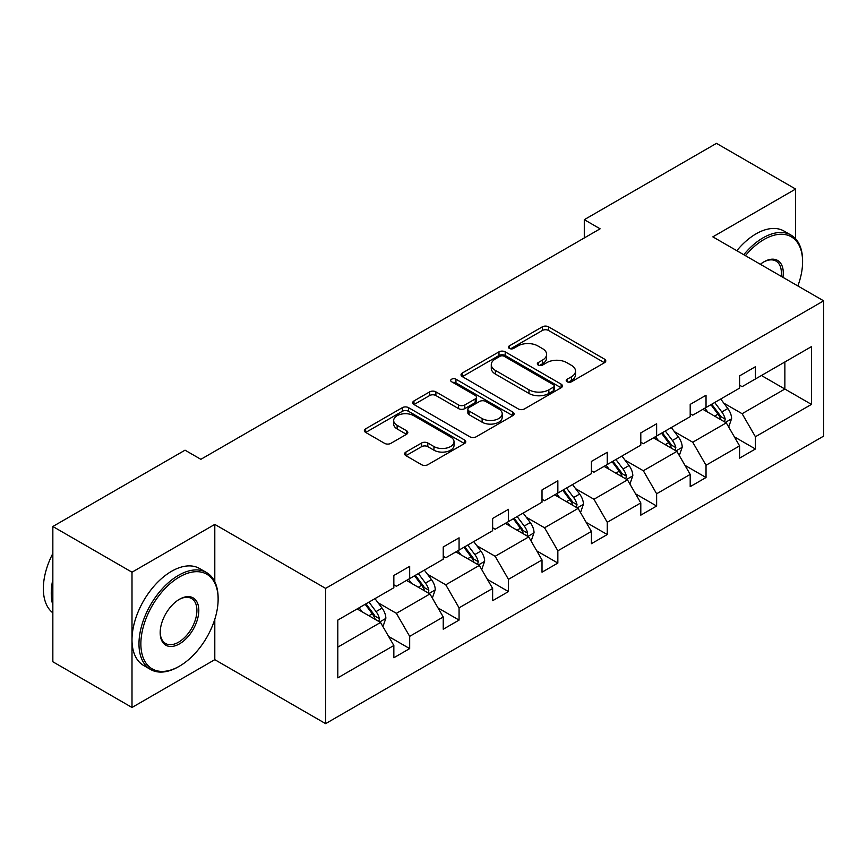 <?xml version="1.0" encoding="UTF-8"?>
<svg xmlns="http://www.w3.org/2000/svg" width="867" height="867" viewBox="0 0 867 867"><rect width="100%" height="100%" fill="white"/><g stroke="black" fill="none" stroke-linecap="round" stroke-linejoin="round"><path stroke-width="1.3" d="M567.126 381.773A3.078 1.777 0 0 0 571.472 381.773L604.494 362.709A4.4 2.536 0 0 0 605.784 360.921A4.4 2.536 0 0 0 604.494 359.122L548.551 326.826A4.4 2.536 0 0 0 542.341 326.826L509.319 345.89A3.078 1.777 0 0 0 508.42 347.147A3.078 1.777 0 0 0 509.319 348.404A3.078 1.777 0 0 0 513.665 348.404L517.946 345.933A14.067 8.117 0 0 1 537.833 345.933L542.493 348.621A14.067 8.117 0 0 1 546.611 354.365A14.067 8.117 0 0 1 542.493 360.108L538.223 362.579A3.078 1.777 0 0 0 537.323 363.837A3.078 1.777 0 0 0 538.223 365.083A3.078 1.777 0 0 0 542.569 365.083L546.839 362.623A14.067 8.117 0 0 1 566.736 362.623L571.396 365.31A14.067 8.117 0 0 1 575.515 371.054A14.067 8.117 0 0 1 571.396 376.798L567.126 379.258A3.078 1.777 0 0 0 566.216 380.515A3.078 1.777 0 0 0 567.126 381.773L567.126 379.258M405.908 452.065A4.4 2.536 0 0 0 404.618 453.864A4.4 2.536 0 0 0 405.908 455.652L421.6 464.712A4.4 2.536 0 0 0 427.81 464.712L464.484 443.546A4.4 2.536 0 0 0 465.774 441.747A4.4 2.536 0 0 0 464.484 439.959L408.541 407.653A4.4 2.536 0 0 0 402.331 407.653L365.657 428.829A4.4 2.536 0 0 0 364.368 430.628A4.4 2.536 0 0 0 365.657 432.416L384.612 443.362A4.4 2.536 0 0 0 390.833 443.362L406.525 434.302A4.4 2.536 0 0 0 407.815 432.503A4.4 2.536 0 0 0 406.525 430.715L397.129 425.285A11.759 6.784 0 0 1 393.683 420.484A11.759 6.784 0 0 1 400.944 414.22A11.759 6.784 0 0 1 413.754 415.683L450.58 436.946A11.759 6.784 0 0 1 454.026 441.747A11.759 6.784 0 0 1 446.765 448.022A11.759 6.784 0 0 1 433.955 446.548L427.81 443.004A4.4 2.536 0 0 0 421.6 443.004L405.908 452.065L405.908 455.652M214.799 524.394L132.001 572.198L52.844 526.497L52.844 661.77L132.001 707.472L214.799 659.668L325.613 723.642L325.613 588.379L214.799 524.394L214.799 581.735M795.624 238.837L795.624 189.049L712.837 236.854L823.65 300.838L325.613 588.379M795.624 189.049L716.478 143.358L584.293 219.676L584.293 237.948M52.844 526.497L185.039 450.179L200.862 459.315L600.116 228.812L584.293 219.676M518.249 408.91A4.4 2.536 0 0 0 524.47 408.91L561.144 387.744A4.4 2.536 0 0 0 562.423 385.945A4.4 2.536 0 0 0 561.144 384.157L505.201 351.85A4.4 2.536 0 0 0 498.98 351.85L462.306 373.027A4.4 2.536 0 0 0 461.027 374.826A4.4 2.536 0 0 0 462.306 376.614L518.249 408.91M452.823 382.445A3.078 1.777 0 0 1 455.944 382.878L455.944 379.215L512.809 412.053A4.4 2.536 0 0 1 514.098 413.852A4.4 2.536 0 0 1 512.809 415.64L476.146 436.816A4.4 2.536 0 0 1 469.925 436.816L413.982 404.521L413.982 400.933A4.4 2.536 0 0 0 412.703 402.722A4.4 2.536 0 0 0 413.982 404.521M413.982 400.933L429.674 391.862A4.4 2.536 0 0 1 435.895 391.862L458.578 404.965A4.4 2.536 0 0 0 464.799 404.965L475.214 398.95A4.4 2.536 0 0 0 476.492 397.162A4.4 2.536 0 0 0 475.214 395.363L451.588 381.729A3.078 1.777 0 0 1 450.688 380.472A3.078 1.777 0 0 1 452.585 378.836A3.078 1.777 0 0 1 455.944 379.215M132.001 572.198L132.001 707.472M337.805 620.089L393.846 587.739L393.846 575.482L409.679 566.346L409.679 578.592L443.232 559.215L443.232 546.969L459.066 537.833L459.066 550.079L492.629 530.702L492.629 518.455L508.463 509.319L508.463 521.566L542.016 502.188L542.016 489.942L557.849 480.795L557.849 493.041L591.413 473.664L591.413 461.417L607.247 452.281L607.247 464.528L640.8 445.15L640.8 432.904L656.633 423.768L656.633 436.014L690.197 416.637L690.197 404.39L706.031 395.254L706.031 407.501L739.584 388.123L739.584 375.877L755.417 366.73L755.417 378.977L811.458 346.627L811.458 404.39L755.417 436.74L755.417 448.998L739.584 458.134L739.584 445.887L706.031 465.265L706.031 477.511L690.197 486.647L690.197 474.401L656.633 493.778L656.633 506.025L640.8 515.161L640.8 502.914L607.247 522.292L607.247 534.538L591.413 543.685L591.413 531.438L557.849 550.805L557.849 563.062L542.016 572.198L542.016 559.952L508.463 579.329L508.463 591.576L492.629 600.712L492.629 588.465L459.066 607.843L459.066 620.089L443.232 629.225L443.232 616.979L409.679 636.356L409.679 648.603L393.846 657.75L393.846 645.503L337.805 677.853L337.805 620.089M325.613 723.642L823.65 436.101L823.65 300.838M406.504 580.424L429.934 593.949L396.382 613.327L378.055 602.749M396.382 613.327L409.679 636.356M429.934 593.949L443.232 616.979M393.846 584.813L396.382 586.276L409.679 578.592M455.901 551.911L479.332 565.436L445.768 584.813L427.442 574.225M445.768 584.813L459.066 607.843M479.332 565.436L492.629 588.465M443.232 556.289L445.768 557.752L459.066 550.079M505.288 523.386L528.718 536.922L495.165 556.289L476.839 545.711M495.165 556.289L508.463 579.329M528.718 536.922L542.016 559.952M492.629 527.775L495.165 529.238L508.463 521.566M554.685 494.873L578.116 508.398L544.552 527.775L526.226 517.198M544.552 527.775L557.849 550.805M578.116 508.398L591.413 531.438M542.016 499.262L544.552 500.725L557.849 493.041M604.071 466.359L627.502 479.885L593.949 499.262L575.623 488.685M593.949 499.262L607.247 522.292M627.502 479.885L640.8 502.914M591.413 470.748L593.949 472.212L607.247 464.528M653.469 437.846L676.899 451.371L643.336 470.748L625.009 460.16M643.336 470.748L656.633 493.778M676.899 451.371L690.197 474.401M640.8 442.224L643.336 443.687L656.633 436.014M702.855 409.322L726.286 422.858L692.733 442.224L674.407 431.647M692.733 442.224L706.031 465.265M726.286 422.858L739.584 445.887M690.197 413.711L692.733 415.174L706.031 407.501M761.432 375.509L784.863 389.034L742.119 413.711L723.793 403.133M742.119 413.711L755.417 436.74M811.458 404.39L784.863 389.034L784.863 361.983L811.458 346.627M739.584 385.197L742.119 386.66L755.417 378.977M337.805 647.14L380.548 622.463L357.117 608.937M380.548 622.463L393.846 645.503M734.36 436.838L755.417 448.998M684.973 465.351L706.031 477.511M635.576 493.865L656.633 506.025M586.19 522.389L607.247 534.538M536.792 550.903L557.849 563.062M487.406 579.416L508.463 591.576M438.008 607.93L459.066 620.089M388.622 636.454L409.679 648.603M214.799 659.668L214.799 619.276M568.351 382.206L571.396 380.45A14.067 8.117 0 0 0 575.515 374.707L575.515 371.054M546.611 354.365L546.611 358.028A14.067 8.117 0 0 1 542.493 363.761L539.447 365.527M604.44 362.742L548.551 330.479A4.4 2.536 0 0 0 542.341 330.479L510.544 348.837M561.079 387.777L505.201 355.513A4.4 2.536 0 0 0 498.98 355.513L462.371 376.646M553.374 387.202A3.078 1.777 0 0 0 554.273 385.945A3.078 1.777 0 0 0 553.374 384.688L504.269 356.337A3.078 1.777 0 0 0 499.912 356.337L495.415 358.938A14.067 8.117 0 0 0 491.286 364.682A14.067 8.117 0 0 0 495.415 370.426L528.978 389.803A14.067 8.117 0 0 0 548.865 389.803L553.374 387.202L553.374 390.854A3.078 1.777 0 0 0 554.273 389.597L554.273 385.945M491.286 364.682L491.286 368.345A14.067 8.117 0 0 0 495.415 374.078L495.415 370.426M553.374 390.854L548.865 393.455A14.067 8.117 0 0 1 528.978 393.455L495.415 374.078M414.047 404.553L429.674 395.525L429.674 391.862M476.492 397.162L476.492 400.814A4.4 2.536 0 0 1 475.214 402.613L464.799 408.617A4.4 2.536 0 0 1 458.578 408.617L435.895 395.525A4.4 2.536 0 0 0 429.674 395.525M455.944 382.878L512.755 415.672M482.128 418.555A11.759 6.784 0 0 0 494.938 420.029A11.759 6.784 0 0 0 502.199 413.754A11.759 6.784 0 0 0 498.753 408.953L485.78 401.464A4.4 2.536 0 0 0 479.559 401.464L469.145 407.479A4.4 2.536 0 0 0 467.866 409.267A4.4 2.536 0 0 0 469.145 411.066L482.128 418.555L482.128 422.218A11.759 6.784 0 0 0 494.938 423.681A11.759 6.784 0 0 0 502.199 417.417L502.199 413.754M467.866 409.267L467.866 412.93A4.4 2.536 0 0 0 469.145 414.719L469.145 411.066M482.128 422.218L469.145 414.719M454.026 441.747L454.026 445.4A11.759 6.784 0 0 1 446.765 451.674A11.759 6.784 0 0 1 433.955 450.201L427.81 446.657A4.4 2.536 0 0 0 421.6 446.657L405.962 455.684M393.683 420.484L393.683 424.147A11.759 6.784 0 0 0 397.129 428.937L397.129 425.285M406.471 434.334L397.129 428.937M464.43 443.579L408.541 411.316A4.4 2.536 0 0 0 402.331 411.316L365.722 432.449M728.692 427.019L731.607 418.609A11.867 6.849 -120 0 0 727.825 408.509L720.715 399.015M707.96 412.269L704.882 408.162M724.541 421.839L725.202 419.119A11.867 6.849 -120 0 0 721.81 411.977L714.701 402.494M711.72 404.206L719.545 414.654A6.047 3.49 60 0 1 720.65 416.485L725.202 419.119M710.897 404.683L718.006 414.177A11.867 6.849 60 0 1 720.965 419.78M797.857 285.947A54.632 31.537 120 0 0 802.593 261.812A54.632 31.537 120 0 0 763.968 239.509A54.632 31.537 120 0 0 745.436 255.678M743.788 254.725A55.976 32.317 -60 0 1 763.014 237.861A55.976 32.317 -60 0 1 791.007 235.087A55.976 32.317 -60 0 1 802.593 260.707L802.593 261.812M760.348 264.294A27.31 15.769 -60 0 1 763.968 261.812L763.968 261.812A27.31 15.769 -60 0 1 782.944 277.332M736.82 250.704A55.976 32.317 -60 0 1 756.057 233.841A55.976 32.317 -60 0 1 784.039 231.066L791.007 235.087M781.167 276.313A25.967 14.999 120 0 0 776.008 261.075A25.967 14.999 120 0 0 763.491 262.094M178.548 666.701L179.491 666.159A54.632 31.537 120 0 0 218.126 599.249A54.632 31.537 120 0 0 179.491 576.945A54.632 31.537 120 0 0 140.866 643.856A54.632 31.537 120 0 0 179.491 666.159L178.548 666.701A55.976 32.317 -60 0 1 150.565 669.476A55.976 32.317 -60 0 1 141.982 624.63A55.976 32.317 -60 0 1 178.548 575.309A55.976 32.317 -60 0 1 206.53 572.534A55.976 32.317 -60 0 1 218.126 598.154L218.126 599.249M179.491 643.856A27.31 15.769 -60 0 1 160.178 632.704A27.31 15.769 -60 0 1 179.491 599.249L179.491 599.249A27.31 15.769 -60 0 1 198.803 610.401A27.31 15.769 -60 0 1 179.491 643.856M160.189 632.141A25.967 14.999 120 0 0 165.564 643.498A25.967 14.999 120 0 0 178.548 642.209A25.967 14.999 120 0 0 195.508 619.32A25.967 14.999 120 0 0 191.531 598.512A25.967 14.999 120 0 0 179.014 599.531M150.565 669.476L143.597 665.455A55.976 32.317 -60 0 1 135.014 620.599A55.976 32.317 -60 0 1 171.579 571.277A55.976 32.317 -60 0 1 199.562 568.514L206.53 572.534M52.844 605.101A55.976 32.317 -60 0 1 52.844 579.514M52.844 612.861A55.976 32.317 -60 0 1 52.844 553.46M679.305 455.533L682.221 447.123A11.867 6.849 -120 0 0 678.428 437.022L671.318 427.539M658.573 440.794L655.495 436.675M675.144 450.352L675.816 447.632A11.867 6.849 -120 0 0 672.413 440.501L665.303 431.007M662.334 432.72L670.158 443.167A6.047 3.49 60 0 1 671.253 444.999L675.816 447.632M661.51 433.197L668.62 442.69A11.867 6.849 60 0 1 671.567 448.293M629.908 484.057L632.823 475.647A11.867 6.849 -120 0 0 629.041 465.536L621.932 456.053M609.176 469.307L606.098 465.189M625.757 478.877L626.418 476.146A11.867 6.849 -120 0 0 623.026 469.014L615.917 459.521M612.936 461.244L620.761 471.681A6.047 3.49 60 0 1 621.867 473.523L626.418 476.146M612.113 461.721L619.222 471.204A11.867 6.849 60 0 1 622.181 476.807M580.522 512.57L583.437 504.16A11.867 6.849 -120 0 0 579.644 494.06L572.534 484.566M559.789 497.821L556.712 493.702M576.36 507.39L577.021 504.67A11.867 6.849 -120 0 0 573.629 497.528L566.519 488.034M563.55 489.757L571.375 500.194A6.047 3.49 60 0 1 572.469 502.036L577.021 504.67M562.726 490.234L569.836 499.717A11.867 6.849 60 0 1 572.784 505.32M531.124 541.084L534.039 532.674A11.867 6.849 -120 0 0 530.257 522.573L523.148 513.08M510.392 526.334L507.314 522.227M526.973 535.904L527.635 533.183A11.867 6.849 -120 0 0 524.242 526.041L517.133 516.559M514.153 518.271L521.977 528.718A6.047 3.49 60 0 1 523.083 530.55L527.635 533.183M513.329 518.748L520.438 528.241A11.867 6.849 60 0 1 523.397 533.844M481.738 569.597L484.653 561.187A11.867 6.849 -120 0 0 480.86 551.087L473.75 541.604M461.006 554.858L457.917 550.74M477.576 564.417L478.237 561.697A11.867 6.849 -120 0 0 474.845 554.566L467.736 545.072M464.766 546.784L472.591 557.232A6.047 3.49 60 0 1 473.685 559.063L478.237 561.697M463.943 547.261L471.041 556.755A11.867 6.849 60 0 1 474 562.358M432.34 598.122L435.256 589.712A11.867 6.849 -120 0 0 431.473 579.6L424.364 570.118M411.608 583.372L408.53 579.254M428.19 592.941L428.851 590.21A11.867 6.849 -120 0 0 425.459 583.079L418.349 573.586M415.369 575.309L423.194 585.745A6.047 3.49 60 0 1 424.299 587.588L428.851 590.21M414.545 575.786L421.655 585.268A11.867 6.849 60 0 1 424.613 590.871M382.954 626.635L385.858 618.225A11.867 6.849 -120 0 0 382.076 608.125L374.967 598.631M362.222 611.885L359.133 607.767M378.792 621.455L379.453 618.735A11.867 6.849 -120 0 0 376.061 611.593L368.952 602.11M365.982 603.822L373.807 614.269A6.047 3.49 60 0 1 374.902 616.101L379.453 618.735M365.159 604.299L372.257 613.793A11.867 6.849 60 0 1 375.216 619.396M571.396 380.45L571.396 376.798M538.223 365.083L538.223 362.579M542.493 363.761L542.493 360.108M509.319 348.404L509.319 345.89M542.341 330.479L542.341 326.826M548.551 330.479L548.551 326.826M604.494 362.709L604.494 359.122M462.306 376.614L462.306 373.027M498.98 355.513L498.98 351.85M505.201 355.513L505.201 351.85M561.144 387.744L561.144 384.157M528.978 393.455L528.978 389.803M548.865 393.455L548.865 389.803M435.895 395.525L435.895 391.862M458.578 408.617L458.578 404.965M464.799 408.617L464.799 404.965M475.214 402.613L475.214 398.95M512.809 415.64L512.809 412.053M421.6 446.657L421.6 443.004M427.81 446.657L427.81 443.004M433.955 450.201L433.955 446.548M406.525 434.302L406.525 430.715M365.657 432.416L365.657 428.829M402.331 411.316L402.331 407.653M408.541 411.316L408.541 407.653M464.484 443.546L464.484 439.959M725.441 422.359L731.531 418.837M721.81 411.977L727.825 408.509M714.636 416.117L718.006 414.177M676.043 450.873L682.134 447.361M672.413 440.501L678.428 437.022M665.238 444.641L668.62 442.69M626.657 479.386L632.747 475.875M623.026 469.014L629.041 465.536M615.852 473.154L619.222 471.204M577.259 507.91L583.35 504.388M573.629 497.528L579.644 494.06M566.454 501.668L569.836 499.717M527.862 536.424L533.964 532.902M524.242 526.041L530.257 522.573M517.068 530.181L520.438 528.241M478.476 564.937L484.566 561.426M474.845 554.566L480.86 551.087M467.671 558.706L471.041 556.755M429.078 593.462L435.18 589.939M425.459 583.079L431.473 579.6M418.284 587.219L421.655 585.268M379.692 621.975L385.782 618.453M376.061 611.593L382.076 608.125M368.887 615.733L372.257 613.793"/></g></svg>
